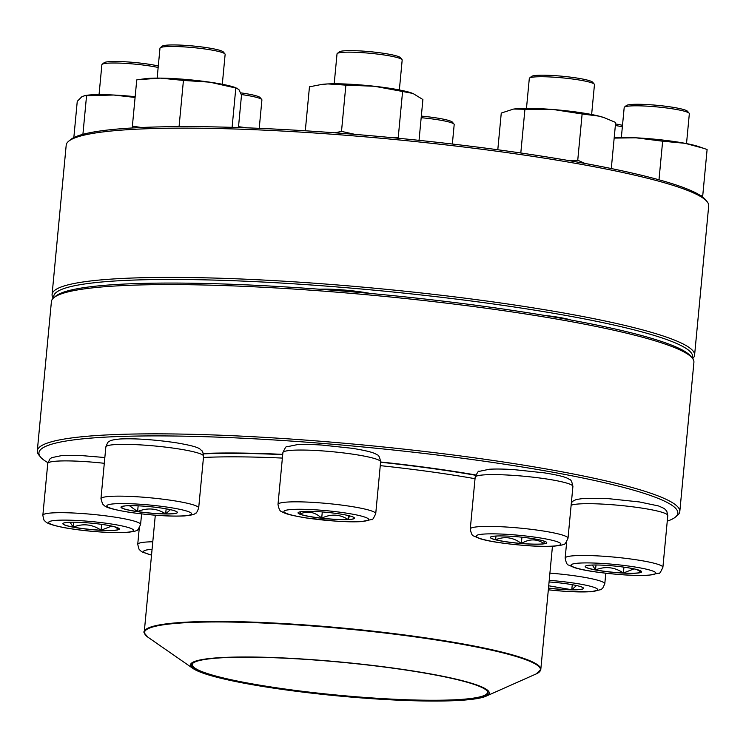 <?xml version="1.0" encoding="UTF-8"?>
<svg xmlns="http://www.w3.org/2000/svg" width="746" height="746" viewBox="0 0 746 746"><rect width="100%" height="100%" fill="white"/><g stroke="black" fill="none" stroke-linecap="round" stroke-linejoin="round"><path stroke-width="1.12" d="M40.629 457.139L38.997 455.2A322.682 36.526 5.4 0 1 37.3 450.854A322.682 36.526 5.4 0 1 361.987 444.858A322.682 36.526 5.4 0 1 679.802 511.588A322.682 36.526 5.4 0 1 677.321 515.533L675.354 517.137A320.864 36.321 -174.6 0 0 361.801 446.854A320.864 36.321 -174.6 0 0 40.629 457.139A320.864 36.321 -174.6 0 0 47.884 462.632M679.802 511.588L693.911 362.332A322.682 36.526 -174.6 0 0 692.213 357.996A322.682 36.526 -174.6 0 0 376.096 295.603A322.682 36.526 -174.6 0 0 53.889 297.654A322.682 36.526 -174.6 0 0 51.409 301.598L37.3 450.854M667.26 521.156A320.864 36.321 -174.6 0 0 675.354 517.137M203.322 453.484A204.516 23.154 5.4 0 1 282.734 454.37M380.619 461.979A204.516 23.154 5.4 0 1 475.762 474.969M53.889 297.654L55.857 296.05A320.864 36.321 5.4 0 1 376.245 294.008A320.864 36.321 5.4 0 1 690.582 356.047L692.213 357.996M452.346 144.034L454.193 124.535A32.721 3.702 -174.6 0 0 454.016 124.097A32.721 3.702 -174.6 0 0 421.173 117.7M421.331 116.106A30.903 3.497 5.4 0 1 452.393 122.148L454.016 124.097M203.425 453.876A202.25 22.893 5.4 0 1 282.706 454.65M380.591 462.24A202.25 22.893 5.4 0 1 475.64 475.267M206.474 658.895A150.067 16.99 5.4 0 1 389.468 667.558A150.067 16.99 5.4 0 1 486 696.214A150.067 16.99 5.4 0 1 338.255 695.943A150.067 16.99 5.4 0 1 193.074 668.519A150.067 16.99 5.4 0 1 206.474 658.895M207.612 659.063A148.799 16.841 5.4 0 1 366.678 664.891A148.799 16.841 5.4 0 1 487.203 691.029A148.799 16.841 5.4 0 1 338.264 695.794A148.799 16.841 5.4 0 1 192.86 663.203A148.799 16.841 5.4 0 1 207.612 659.063M486.942 690.74A148.249 16.785 5.4 0 1 487.502 692.437A148.249 16.785 5.4 0 1 338.32 695.197A148.249 16.785 5.4 0 1 192.309 664.537A148.249 16.785 5.4 0 1 193.177 662.97M694.591 355.143L708.7 205.887A322.682 36.526 -174.6 0 0 707.003 201.551A322.682 36.526 -174.6 0 0 355.609 136.042A322.682 36.526 -174.6 0 0 68.679 141.208A322.682 36.526 -174.6 0 0 66.198 145.153L52.089 294.409A322.682 36.526 5.4 0 1 341.5 285.298A322.682 36.526 5.4 0 1 694.591 355.143A322.682 36.526 5.4 0 1 692.68 358.593M53.32 298.158A322.682 36.526 5.4 0 1 52.089 294.409M68.679 141.208L70.646 139.605A320.864 36.321 5.4 0 1 355.963 134.466A320.864 36.321 5.4 0 1 705.371 199.602L707.003 201.551M543.825 315.306A35.454 4.01 5.4 0 1 571.054 320.053M319.624 289.234A35.454 4.01 5.4 0 1 343.664 289.989A35.454 4.01 5.4 0 1 370.445 293.467M692.269 358.071A320.864 36.321 -174.6 0 0 341.509 287.313A320.864 36.321 -174.6 0 0 53.815 297.719M549.075 581.964A28.339 3.208 5.4 0 1 583.531 588.361A28.339 3.208 5.4 0 1 548.487 588.184M622.36 126.801A32.721 3.702 -174.6 0 0 615.357 125.505M615.506 123.948A30.903 3.497 5.4 0 1 622.5 125.309M576.509 585.545L571.781 589.75A28.339 3.208 -174.6 0 0 583.531 588.314M548.497 588.09A28.339 3.208 -174.6 0 0 571.781 589.75L548.711 585.787M571.781 589.75L572.257 584.696M595.541 569.981A28.339 3.208 5.4 0 1 585.2 566.484A28.339 3.208 5.4 0 1 613.716 565.962A28.339 3.208 5.4 0 1 641.625 571.818A28.339 3.208 5.4 0 1 625.353 573.189A28.339 3.208 5.4 0 1 595.541 569.981M686.516 143.586L689.341 113.681A32.721 3.702 -174.6 0 0 689.164 113.243A32.721 3.702 -174.6 0 0 677.405 109.653A32.721 3.702 -174.6 0 0 644.684 106.025A32.721 3.702 -174.6 0 0 624.439 107.126A32.721 3.702 -174.6 0 0 624.188 107.527L621.353 137.432M624.439 107.126L626.398 105.522A30.903 3.497 5.4 0 1 657.263 105.326A30.903 3.497 5.4 0 1 687.532 111.303L689.164 113.243M640.562 570.811L641.271 572.182A28.339 3.208 -174.6 0 0 641.635 571.772M634.007 568.872L623.395 573.012A28.339 3.208 -174.6 0 0 641.271 572.182L636.786 569.534M585.209 566.438A28.339 3.208 -174.6 0 0 595.55 569.888A28.339 3.208 -174.6 0 0 623.395 573.012C614.629 567.081 605.351 566.046 595.55 569.888L592.296 565.048M595.55 569.888L596.007 564.992M623.395 573.012L623.945 567.147M614.219 137.618A49.991 5.66 5.4 0 1 635.946 137.814A49.991 5.66 5.4 0 1 685.07 143.316A49.991 5.66 5.4 0 1 698.806 146.636L707.105 149.517L702.732 195.769L702.07 196.627M658.988 179.795L662.644 141.208L685.07 143.316L703.823 148.361M700.774 195.732L702.732 195.769M614.172 138.094L635.946 137.814L662.644 141.208M521.333 543.545A28.339 3.208 5.4 0 1 490.327 537.418A28.339 3.208 5.4 0 1 518.843 536.887A28.339 3.208 5.4 0 1 546.753 542.752A28.339 3.208 5.4 0 1 521.333 543.545M591.634 114.52L594.459 84.615A32.721 3.702 -174.6 0 0 594.292 84.167A32.721 3.702 -174.6 0 0 558.651 77.528A32.721 3.702 -174.6 0 0 529.557 78.05A32.721 3.702 -174.6 0 0 529.306 78.451L526.48 108.356M529.557 78.05L531.525 76.446A30.903 3.497 5.4 0 1 562.381 76.251A30.903 3.497 5.4 0 1 592.66 82.228L594.292 84.167M543.974 541.064L544.254 543.722A28.339 3.208 -174.6 0 0 546.753 542.706M521.342 543.461A28.339 3.208 -174.6 0 0 544.254 543.722C537.129 538.743 529.492 538.659 521.342 543.461C513.285 537.334 504.716 536.094 495.633 539.731A28.339 3.208 -174.6 0 0 521.342 543.461L521.93 537.204M490.327 537.372A28.339 3.208 -174.6 0 0 495.633 539.731L495.185 536.094M495.633 539.731L495.978 536.038M497.796 149.76L501.265 113.066L513.295 109.13A49.991 5.66 5.4 0 1 513.835 109.047A49.991 5.66 5.4 0 1 553.718 109.578A49.991 5.66 5.4 0 1 599.085 116.152A49.991 5.66 5.4 0 1 603.924 117.56L615.646 122.437L611.291 168.549M568.536 160.539L577.749 160.222L582.122 113.979L599.085 116.152L604.773 117.859M577.749 160.222L584.985 163.449M520.801 152.986L524.932 109.289L553.718 109.578L582.122 113.979M524.932 109.289L513.835 109.047M348.084 519.58A28.339 3.208 5.4 0 1 316.621 517.64A28.339 3.208 5.4 0 1 298.046 512.838A28.339 3.208 5.4 0 1 326.561 512.315A28.339 3.208 5.4 0 1 354.471 518.172A28.339 3.208 5.4 0 1 348.084 519.58M399.352 89.94L402.178 60.034A32.721 3.702 -174.6 0 0 402.01 59.596A32.721 3.702 -174.6 0 0 378.959 54.262A32.721 3.702 -174.6 0 0 344.391 52.248A32.721 3.702 -174.6 0 0 337.276 53.479A32.721 3.702 -174.6 0 0 337.024 53.88L334.199 83.785M337.276 53.479L339.243 51.875A30.903 3.497 5.4 0 1 370.1 51.679A30.903 3.497 5.4 0 1 400.378 57.647L402.01 59.596M298.046 512.791A28.339 3.208 -174.6 0 0 299.864 514.087L300.769 511.747M349.585 515.868L348.093 519.496A28.339 3.208 -174.6 0 0 354.471 518.125M321.694 518.172A28.339 3.208 -174.6 0 0 348.093 519.496C339.812 514.162 331.019 513.724 321.694 518.172C314.877 511.924 307.604 510.572 299.864 514.087A28.339 3.208 -174.6 0 0 321.694 518.172L322.291 511.942M348.093 519.496L348.466 515.589M305.3 130.792L309.459 86.816L321.554 84.466A49.991 5.66 5.4 0 1 327.858 83.925A49.991 5.66 5.4 0 1 374.427 86.266A49.991 5.66 5.4 0 1 411.643 92.989A49.991 5.66 5.4 0 1 412.062 93.129M419.038 140.351L422.898 99.526L412.939 93.455L402.588 91.488L398.215 137.74L398.951 138.318M335.001 132.825L341.5 131.389L345.874 85.137L374.427 86.266L402.588 91.488M341.5 131.389L355.096 134.392M393.608 137.805L398.215 137.74M320.23 84.662L327.858 83.925L345.874 85.137M177.287 512.12A28.339 3.208 5.4 0 1 177.417 512.493A28.339 3.208 5.4 0 1 148.911 513.015A28.339 3.208 5.4 0 1 120.992 507.159A28.339 3.208 5.4 0 1 147.96 506.487A28.339 3.208 5.4 0 1 177.287 512.12M222.308 84.261L225.133 54.355A32.721 3.702 -174.6 0 0 224.975 53.926A32.721 3.702 -174.6 0 0 224.956 53.908A32.721 3.702 -174.6 0 0 192.906 47.585A32.721 3.702 -174.6 0 0 160.231 47.791A32.721 3.702 -174.6 0 0 159.98 48.192L157.154 78.097M160.231 47.791L162.199 46.187A30.903 3.497 5.4 0 1 193.055 45.991A30.903 3.497 5.4 0 1 223.334 51.968A30.903 3.497 5.4 0 1 223.343 51.987L224.956 53.908M124.591 505.947L121.141 507.429A28.339 3.208 -174.6 0 0 137.6 511.588L129.412 505.676M121.001 507.112A28.339 3.208 -174.6 0 0 121.141 507.429L121.99 506.431M170.405 509.677L165.677 513.882A28.339 3.208 -174.6 0 0 177.427 512.446M137.6 511.588A28.339 3.208 -174.6 0 0 165.677 513.882C156.781 508.231 147.419 507.467 137.6 511.588L138.15 505.825M165.677 513.882L166.153 508.828M133.03 127.93L132.378 126.149L136.751 79.897L144.5 78.787A49.991 5.66 5.4 0 1 160.287 78.116A49.991 5.66 5.4 0 1 209.822 82.172A49.991 5.66 5.4 0 1 234.598 87.301L238.851 89.501L241.508 95.078L238.44 127.547M232.099 127.342L235.811 88.019L237.097 88.168M179.068 126.634L183.432 80.428L209.822 82.172L235.811 88.019M138.131 79.701L160.287 78.116L183.432 80.428M132.378 126.149L141.404 127.501M108.981 525.538A28.339 3.208 5.4 0 1 119.323 529.026A28.339 3.208 5.4 0 1 90.807 529.557A28.339 3.208 5.4 0 1 62.897 523.692A28.339 3.208 5.4 0 1 79.169 522.331A28.339 3.208 5.4 0 1 108.981 525.538M158.152 67.466A32.721 3.702 -174.6 0 0 155.093 66.86A32.721 3.702 -174.6 0 0 122.372 63.223A32.721 3.702 -174.6 0 0 102.127 64.333A32.721 3.702 -174.6 0 0 101.876 64.734L99.05 94.639M102.127 64.333L104.095 62.729A30.903 3.497 5.4 0 1 123.211 61.685A30.903 3.497 5.4 0 1 154.114 65.116A30.903 3.497 5.4 0 1 158.292 65.974M62.906 523.645A28.339 3.208 -174.6 0 0 73.239 527.096A28.339 3.208 -174.6 0 0 101.083 530.21C92.327 524.289 83.048 523.254 73.239 527.096L69.993 522.256M118.26 528.019L118.959 529.39A28.339 3.208 -174.6 0 0 119.323 528.979M111.695 526.079L101.083 530.21A28.339 3.208 -174.6 0 0 118.959 529.39L114.483 526.732M101.083 530.21L101.633 524.354M73.239 527.096L73.705 522.2M73.835 137.6L77.258 101.325L82.107 96.476L86.405 95.32A49.991 5.66 5.4 0 1 113.644 95.022A49.991 5.66 5.4 0 1 135.166 96.682M82.909 134.336L86.564 95.721L113.644 95.022L135.091 97.456M84.429 95.609L86.564 95.721M259.226 128.34L261.911 99.964A32.721 3.702 -174.6 0 0 261.734 99.526A32.721 3.702 -174.6 0 0 241.322 94.537M240.688 92.849A30.903 3.497 5.4 0 1 260.112 97.577L261.734 99.526M238.515 126.699A49.991 5.66 5.4 0 1 247.057 127.846M238.478 127.156L241.2 127.641M203.462 457.475A199.154 22.548 5.4 0 1 282.38 458.081M380.274 465.644A199.154 22.548 5.4 0 1 475.034 478.699M155.299 515.216L144.258 631.946A199.154 22.548 5.4 0 1 165.537 623.964A199.154 22.548 5.4 0 1 389.496 633.065A199.154 22.548 5.4 0 1 540.803 669.423L552.45 546.258M486 696.214L536.178 673.927A198.884 22.511 -174.6 0 0 408.239 635.956A198.884 22.511 -174.6 0 0 165.733 624.467A198.884 22.511 -174.6 0 0 147.969 637.224L193.074 668.519M548.329 589.806A42.541 4.812 -174.6 0 0 597.462 589.144A42.541 4.812 -174.6 0 0 549.224 580.341M549.905 573.115A49.087 5.558 5.4 0 1 604.558 583.204A49.087 5.558 5.4 0 1 604.792 583.838L602.647 588.305L600.838 589.657L590.562 591.792L566.018 591.419L548.329 589.853M640.245 567.911A42.541 4.812 -174.6 0 0 571.622 564.47A42.541 4.812 -174.6 0 0 628.374 575.073A42.541 4.812 -174.6 0 0 640.245 567.911M571.361 502.785L572.965 501.135L576.248 499.512L584.295 498.319L608.829 498.692L639.481 501.955L658.587 505.965L664.285 508.511L666.784 511.122L667.791 515.514A49.087 5.558 -174.6 0 0 649.887 509.462A49.087 5.558 -174.6 0 0 571.128 505.266M644.992 561.253A49.087 5.558 5.4 0 1 662.896 567.296C660.667 572.173 659.352 574.112 658.932 573.124L648.656 575.259C642.25 575.632 634.072 575.511 624.122 574.877C600.558 573.049 583.969 570.634 574.364 567.613L568.666 565.067C567.23 565.132 566.065 562.801 565.16 558.064A49.087 5.558 5.4 0 1 593.35 555.695A49.087 5.558 5.4 0 1 644.992 561.253M514.339 534.882A42.541 4.812 -174.6 0 0 484.135 539.694A42.541 4.812 -174.6 0 0 557.131 545.671A42.541 4.812 -174.6 0 0 514.339 534.882M475.174 477.198C477.403 472.321 478.727 470.381 479.137 471.379L489.413 469.243C495.82 468.861 503.998 468.992 513.957 469.626L544.608 472.889C562.717 475.873 566.997 477.682 569.403 479.436C570.839 479.37 572.005 481.702 572.909 486.439A49.087 5.558 -174.6 0 0 519.197 475.817A49.087 5.558 -174.6 0 0 475.174 477.198L470.278 528.989A49.087 5.558 5.4 0 1 514.302 527.599A49.087 5.558 5.4 0 1 568.014 538.23C565.785 543.107 564.47 545.046 564.06 544.048C563.855 544.776 560.433 545.485 553.784 546.184C547.368 546.566 539.19 546.436 529.24 545.802C505.676 543.983 489.096 541.559 479.482 538.537L473.785 535.992C472.358 536.057 471.183 533.726 470.278 528.989M293.486 509.387A42.541 4.812 -174.6 0 0 319.4 519.636A42.541 4.812 -174.6 0 0 365.876 517.491A42.541 4.812 -174.6 0 0 293.486 509.387M282.893 452.626C285.121 447.749 286.445 445.81 286.856 446.798L297.132 444.672C303.538 444.29 311.716 444.411 321.675 445.045L352.326 448.309C370.436 451.302 374.716 453.111 377.122 454.864C378.558 454.79 379.723 457.13 380.628 461.858A49.087 5.558 -174.6 0 0 348.447 453.559A49.087 5.558 -174.6 0 0 293.952 450.183A49.087 5.558 -174.6 0 0 282.893 452.626L277.997 504.417A49.087 5.558 5.4 0 1 289.056 501.965A49.087 5.558 5.4 0 1 343.552 505.34A49.087 5.558 5.4 0 1 375.732 513.649C373.513 518.526 372.189 520.466 371.778 519.477L361.502 521.603C355.087 521.986 346.909 521.864 336.959 521.23L306.308 517.966C288.198 514.973 283.918 513.164 281.512 511.42C280.076 511.486 278.901 509.145 277.997 504.417M107.06 506.366A42.541 4.812 -174.6 0 0 173.921 516.055A42.541 4.812 -174.6 0 0 166.647 507.038A42.541 4.812 -174.6 0 0 107.06 506.366M105.848 446.938C107.34 443.068 108.31 441.352 108.757 441.809C110.222 441.492 107.722 440.233 120.087 438.984C134.7 438.303 153.098 439.515 175.273 442.63C202.175 447.134 199.406 449.176 201.952 450.901C202.446 450.649 202.987 452.402 203.583 456.179A49.087 5.558 -174.6 0 0 203.341 455.545A49.087 5.558 -174.6 0 0 152.557 445.782A49.087 5.558 -174.6 0 0 105.848 446.938L100.952 498.729A49.087 5.558 5.4 0 1 150.347 497.815A49.087 5.558 5.4 0 1 198.688 507.97C197.196 511.84 196.226 513.546 195.778 513.099C194.314 513.416 196.813 514.675 184.448 515.924C169.836 516.605 151.438 515.393 129.263 512.278C102.361 507.774 105.13 505.732 102.584 504.007L100.952 498.729M64.277 527.599A42.541 4.812 -174.6 0 0 132.9 531.04A42.541 4.812 -174.6 0 0 76.148 520.438A42.541 4.812 -174.6 0 0 64.277 527.599M104.3 463.303A49.087 5.558 -174.6 0 0 47.753 463.48L42.858 515.262A49.087 5.558 5.4 0 1 92.243 514.358A49.087 5.558 5.4 0 1 140.584 524.503C138.364 529.38 137.04 531.32 136.63 530.331C136.425 531.049 133.002 531.758 126.354 532.457L105.699 532.308C90.48 531.46 76.474 529.874 63.68 527.562C47.11 524.252 46.047 522.051 45.646 521.724L44.751 520.857C44.219 521.212 43.594 519.347 42.858 515.262M152.063 549.373A42.541 4.812 -174.6 0 0 151.531 555.033M139.278 528L137.73 544.338A49.087 5.558 5.4 0 1 152.781 541.773M536.178 673.927L540.803 669.423M144.258 631.946C143.055 631.386 144.295 633.14 147.969 637.224M605.799 573.245L604.792 583.838M566.708 541.717L565.16 558.064M667.791 515.514L662.896 567.296M572.909 486.439L568.014 538.23M380.628 461.858L375.732 513.649M203.583 456.179L198.688 507.97M141.591 513.91L140.584 524.503M47.753 463.48L49.889 459.004L51.707 457.652L61.983 455.526L82.629 455.675L104.85 457.531M137.73 544.338L138.998 549.131L140.528 550.8L142.542 552.133L151.522 555.145"/></g></svg>
